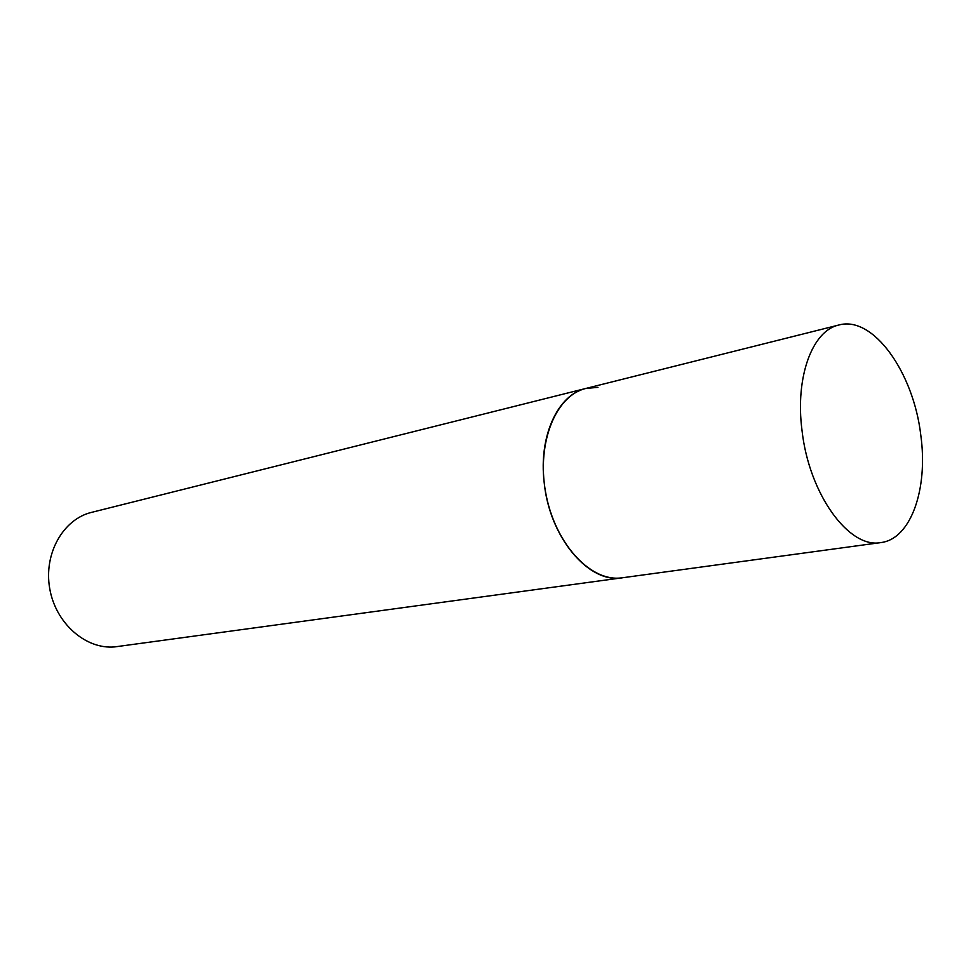 <?xml version="1.0" encoding="UTF-8"?>
<svg xmlns="http://www.w3.org/2000/svg" width="971" height="971" viewBox="0 0 971 971"><rect width="100%" height="100%" fill="white"/><g stroke="black" fill="none" stroke-linecap="round" stroke-linejoin="round"><path stroke-width="1.46" d="M838.847 325.018C812.375 330.528 794.994 377.039 802.022 430.493C809.061 494.324 849.188 548.967 880.806 542.583C910.968 539.123 928.288 488.814 920.799 435.226C913.59 372.476 873.172 315.32 838.847 325.018L585.865 388.449C558.046 394.481 538.614 435.858 544.148 482.174C549.343 537.509 589.033 584.069 622.387 577.806L619.51 578.085C588.742 580.573 554.162 541.757 545.556 492.018C536.587 442.339 555.946 395.343 585.865 388.449L597.978 387.344M880.806 542.583L114.724 646.904C85.642 649.587 55.505 623.212 49.691 588.377C43.561 553.591 63.212 519.121 91.553 512.372L585.865 388.449"/></g></svg>
